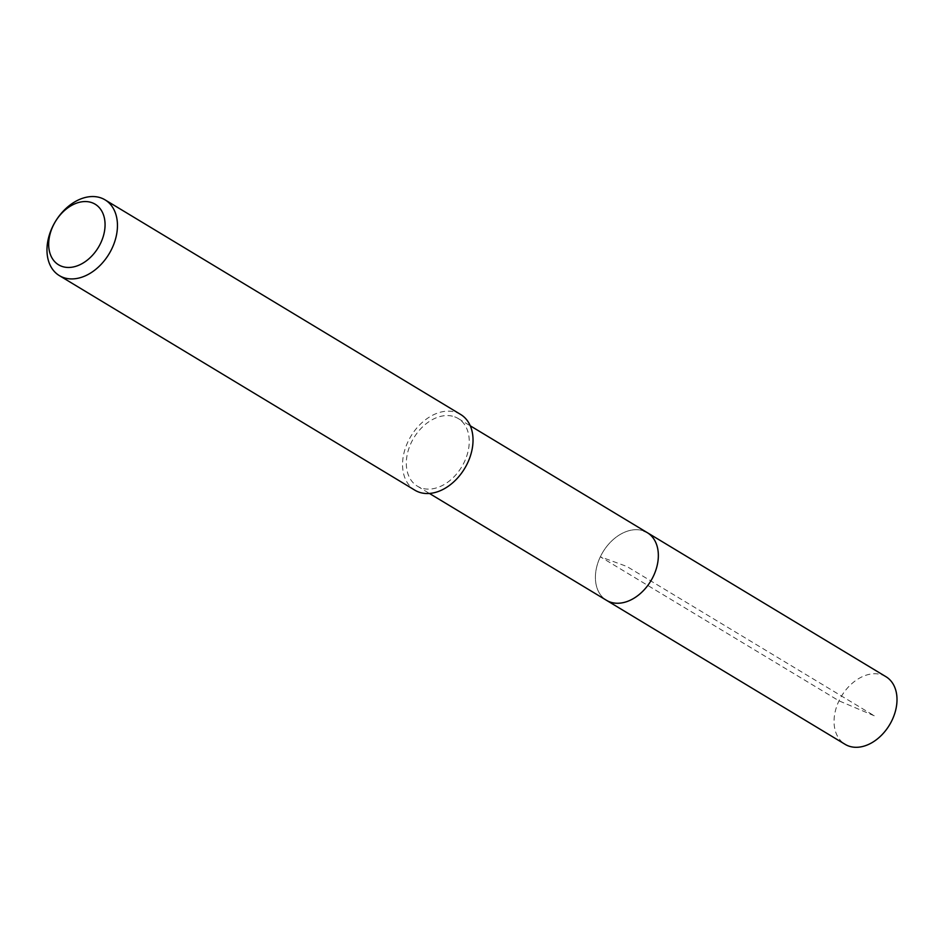 <?xml version="1.0" encoding="UTF-8"?>
<svg xmlns="http://www.w3.org/2000/svg" width="944" height="944" viewBox="0 0 944 944"><rect width="100%" height="100%" fill="white"/><g stroke="black" fill="none" stroke-linecap="round" stroke-linejoin="round"><path stroke-width="0.71" stroke-dasharray="4.72 3.54" d="M885.944 676.695A39.506 27.978 -58.9 0 0 882.463 675.031A39.506 27.978 -58.9 0 0 840.219 698.418A39.506 27.978 -58.9 0 0 845.116 744.332M606.461 600.29A39.506 27.978 121.1 0 1 601.564 554.376A39.506 27.978 121.1 0 1 643.808 530.988A39.506 27.978 -58.9 0 0 601.564 554.376A39.506 27.978 -58.9 0 0 606.461 600.29M454.713 416.859A39.506 27.978 121.1 0 1 458.194 418.522A39.506 27.978 121.1 0 1 463.091 464.436A39.506 27.978 121.1 0 1 420.859 487.836A39.506 27.978 121.1 0 1 417.366 486.16A39.506 27.978 121.1 0 1 412.481 440.246A39.506 27.978 121.1 0 1 454.713 416.859M647.289 532.652A39.506 27.978 -58.9 0 0 643.808 530.988M460.637 414.463A44.238 31.341 -58.9 0 0 456.743 412.599A44.238 31.341 -58.9 0 0 409.448 438.795A44.238 31.341 -58.9 0 0 414.923 490.219M874.215 715.764L838.992 700.837L600.337 556.795L626.875 566.471L874.215 715.764M458.194 418.522L470.265 425.803M417.366 486.16L429.437 493.452"/><path stroke-width="1.42" d="M429.437 493.452L845.116 744.332A39.506 27.978 -58.9 0 0 848.609 746.008A39.506 27.978 -58.9 0 0 890.841 722.608A39.506 27.978 -58.9 0 0 885.944 676.695L647.289 532.652A39.506 27.978 121.1 0 1 652.186 578.566A39.506 27.978 121.1 0 1 609.954 601.965A39.506 27.978 121.1 0 1 606.461 600.29A39.506 27.978 -58.9 0 0 609.954 601.965A39.506 27.978 -58.9 0 0 652.186 578.566A39.506 27.978 -58.9 0 0 647.289 532.652A39.506 27.978 121.1 0 0 643.808 530.988M59.354 275.613L414.923 490.219A44.238 31.341 -58.9 0 0 418.829 492.084A44.238 31.341 -58.9 0 0 466.124 465.888A44.238 31.341 -58.9 0 0 460.637 414.463L105.079 199.868A44.238 31.341 121.1 0 1 110.554 251.281A44.238 31.341 121.1 0 1 63.26 277.477A44.238 31.341 121.1 0 1 59.354 275.613A44.238 31.341 121.1 0 1 53.879 224.188A44.238 31.341 121.1 0 1 101.173 197.992A44.238 31.341 121.1 0 1 105.079 199.868M61.702 266.302A35.388 25.063 121.1 0 1 53.1 225.84A35.388 25.063 121.1 0 1 92.028 202.712A35.388 25.063 121.1 0 1 100.642 243.174A35.388 25.063 121.1 0 1 61.702 266.302M470.265 425.803L647.289 532.652"/></g></svg>
